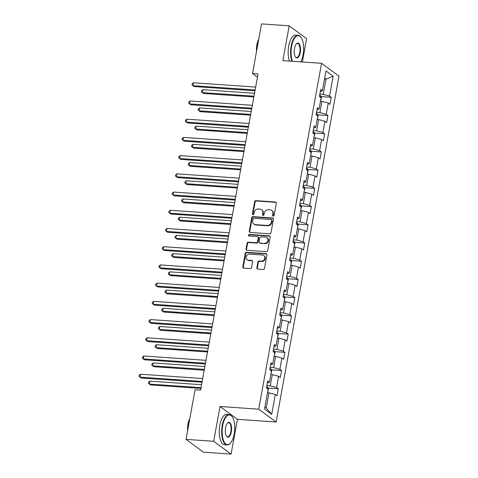 <?xml version="1.0" encoding="UTF-8"?>
<svg xmlns="http://www.w3.org/2000/svg" width="478" height="478" viewBox="0 0 478 478"><rect width="100%" height="100%" fill="white"/><g stroke="black" fill="none" stroke-linecap="round" stroke-linejoin="round"><path stroke-width="0.72" d="M273.225 216.152A0.837 0.735 -53.7 0 0 274.127 215.399L276.344 203.222A1.195 1.052 -53.7 0 0 275.465 201.997L255.927 200.641A1.195 1.052 -53.7 0 0 254.631 201.716L252.42 213.893A0.837 0.735 -53.7 0 0 253.035 214.747A0.837 0.735 -53.7 0 0 253.938 213.995L254.224 212.423A3.836 3.364 -53.7 0 1 258.365 208.994L259.996 209.107A3.836 3.364 -53.7 0 1 261.597 209.687A3.836 3.364 -53.7 0 1 262.798 213.015L262.512 214.592A0.837 0.735 -53.7 0 0 263.127 215.447A0.837 0.735 -53.7 0 0 264.035 214.7L264.322 213.122A3.836 3.364 -53.7 0 1 268.457 209.699L270.088 209.806A3.836 3.364 -53.7 0 1 271.695 210.392A3.836 3.364 -53.7 0 1 272.896 213.72L272.609 215.291A0.837 0.735 -53.7 0 0 273.225 216.152M256.847 267.847A1.195 1.052 -53.7 0 0 257.726 269.072L263.205 269.455A1.195 1.052 -53.7 0 0 264.501 268.379L266.957 254.858A1.195 1.052 -53.7 0 0 266.079 253.633L246.54 252.276A1.195 1.052 -53.7 0 0 245.25 253.352L242.788 266.873A1.195 1.052 -53.7 0 0 243.666 268.098L250.287 268.558A1.195 1.052 -53.7 0 0 251.583 267.483L252.635 261.699A1.195 1.052 -53.7 0 0 251.757 260.474L248.476 260.247A3.203 2.814 -53.7 0 1 247.132 259.763A3.203 2.814 -53.7 0 1 246.361 256.214A3.203 2.814 -53.7 0 1 249.588 254.117L262.452 255.007A3.203 2.814 -53.7 0 1 263.79 255.491A3.203 2.814 -53.7 0 1 264.561 259.04A3.203 2.814 -53.7 0 1 261.335 261.137L259.196 260.994A1.195 1.052 -53.7 0 0 257.899 262.064L256.847 267.847L257.319 268.194A1.195 1.052 -53.7 0 0 257.487 269.024M220.011 406.491L213.684 441.29L186.044 439.372L203.449 452.182L231.095 454.1L237.423 419.302L276.123 421.99L258.712 409.18L220.011 406.491L237.423 419.302M302.359 61.973L306.601 38.628L289.19 25.818L282.868 60.616L321.569 63.305L258.712 409.18M289.19 25.818L261.544 23.9L252.527 73.528L257.463 77.161M186.044 439.372L195.06 389.743L200.587 390.126L258.054 73.911L252.527 73.528M269.682 233.808A1.195 1.052 -53.7 0 0 270.978 232.732L273.434 219.211A1.195 1.052 -53.7 0 0 272.556 217.986L253.017 216.63A1.195 1.052 -53.7 0 0 251.727 217.705L249.271 231.227A1.195 1.052 -53.7 0 0 250.143 232.451L269.682 233.808M270.195 237.034L267.74 250.556A1.195 1.052 -53.7 0 1 266.443 251.631L246.905 250.275A1.195 1.052 -53.7 0 1 246.027 249.05L247.084 243.26A1.195 1.052 -53.7 0 1 248.375 242.191L256.298 242.74A1.195 1.052 -53.7 0 0 257.594 241.671L258.293 237.829A1.195 1.052 -53.7 0 0 257.415 236.61L249.163 236.036A0.837 0.735 -53.7 0 1 249.456 234.435L269.317 235.809A1.195 1.052 -53.7 0 1 270.195 237.034M276.123 421.99L338.98 76.116L321.569 63.305M278.292 388.769L276.577 387.503L278.614 376.294L280.329 377.56L281.602 370.552L279.887 369.291L281.924 358.076L283.639 359.342L284.918 352.334L283.197 351.073L285.235 339.864L286.949 341.125L288.228 334.122L286.507 332.855L288.545 321.646L290.266 322.907L291.538 315.904L289.817 314.638L291.855 303.428L293.576 304.695L294.848 297.686L293.128 296.426L295.165 285.211L296.886 286.477L298.158 279.469L296.438 278.208L298.475 266.999L300.196 268.26L301.469 261.257L299.748 259.99L301.785 248.781L303.506 250.042L304.779 243.039L303.058 241.772L305.095 230.563L306.816 231.83L308.089 224.821L306.368 223.561L308.406 212.346L310.126 213.612L311.399 206.604L309.684 205.343L311.716 194.134L313.437 195.394L314.709 188.392L312.994 187.125L315.032 175.916L316.747 177.177L318.019 170.174L316.305 168.907L318.342 157.698L320.057 158.965L321.33 151.956L319.615 150.695L321.652 139.48L323.367 140.747L324.64 133.738L322.925 132.478L324.962 121.269L326.677 122.529L327.95 115.527L326.235 114.26L328.272 103.051L329.987 104.312L331.26 97.309L329.545 96.042L333.154 76.193L326.002 70.929L322.393 90.784L320.672 89.517L319.4 96.526L321.12 97.787L319.083 108.996L317.362 107.735L316.089 114.744L317.81 116.005L315.773 127.214L314.052 125.953L312.779 132.956L314.5 134.222L312.463 145.431L310.742 144.165L309.469 151.173L311.19 152.44L309.152 163.649L307.432 162.383L306.159 169.391L307.874 170.652L305.842 181.861L304.122 180.6L302.849 187.609L304.564 188.87L302.526 200.079L300.811 198.818L299.539 205.821L301.254 207.088L299.216 218.297L297.501 217.03L296.229 224.039L297.943 225.305L295.906 236.514L294.191 235.248L292.918 242.256L294.633 243.517L292.596 254.726L290.881 253.465L289.608 260.474L291.323 261.735L289.286 272.944L287.571 271.683L286.298 278.686L288.013 279.953L285.975 291.162L284.261 289.895L282.988 296.904L284.703 298.17L282.665 309.38L280.95 308.113L279.678 315.122L281.393 316.382L279.355 327.591L277.64 326.331L276.368 333.339L278.082 334.6L276.045 345.809L274.33 344.548L273.058 351.551L274.772 352.818L272.735 364.027L271.02 362.76L269.741 369.769L271.462 371.036L269.425 382.245L267.71 380.978L266.431 387.987L268.152 389.247L264.543 409.102L271.695 414.36L275.304 394.511L277.019 395.772L278.292 388.769L268.068 388.058M270.829 374.501L272.311 374.603L270.273 385.812L266.873 385.579M270.273 385.812L276.577 387.503M272.311 374.603L278.614 376.294M269.425 382.245L267.316 383.135M274.139 356.283L275.621 356.385L273.583 367.594L270.184 367.361M273.583 367.594L279.887 369.291M275.621 356.385L281.924 358.076M272.735 364.027L270.626 364.923M277.455 338.065L278.931 338.173L276.893 349.382L273.494 349.143M276.893 349.382L283.197 351.073M278.931 338.173L285.235 339.864M276.045 345.809L273.936 346.705M280.765 319.854L282.241 319.955L280.204 331.164L276.804 330.925M280.204 331.164L286.507 332.855M282.241 319.955L288.545 321.646M279.355 327.591L277.246 328.488M284.075 301.636L285.551 301.738L283.514 312.947L280.114 312.714M283.514 312.947L289.817 314.638M285.551 301.738L291.855 303.428M282.665 309.38L280.556 310.27M287.386 283.418L288.861 283.52L286.824 294.729L283.424 294.496M286.824 294.729L293.128 296.426M288.861 283.52L295.165 285.211M285.975 291.162L283.866 292.058M290.696 265.2L292.172 265.308L290.134 276.517L286.734 276.278M290.134 276.517L296.438 278.208M292.172 265.308L298.475 266.999M289.286 272.944L287.176 273.84M294.006 246.989L295.482 247.09L293.444 258.299L290.044 258.06M293.444 258.299L299.748 259.99M295.482 247.09L301.785 248.781M292.596 254.726L290.487 255.622M297.316 228.771L298.792 228.872L296.754 240.081L293.355 239.848M296.754 240.081L303.058 241.772M298.792 228.872L305.095 230.563M295.906 236.514L293.797 237.405M300.626 210.553L302.102 210.655L300.065 221.864L296.665 221.631M300.065 221.864L306.368 223.561M302.102 210.655L308.406 212.346M299.216 218.297L297.107 219.193M303.936 192.335L305.412 192.443L303.375 203.652L299.975 203.413M303.375 203.652L309.684 205.343M305.412 192.443L311.716 194.134M302.526 200.079L300.417 200.975M307.246 174.123L308.722 174.225L306.685 185.434L303.285 185.195M306.685 185.434L312.994 187.125M308.722 174.225L315.032 175.916M305.842 181.861L303.727 182.757M310.557 155.906L312.032 156.007L309.995 167.216L306.595 166.983M309.995 167.216L316.305 168.907M312.032 156.007L318.342 157.698M309.152 163.649L307.037 164.54M313.867 137.688L315.343 137.789L313.305 148.999L309.905 148.766M313.305 148.999L319.615 150.695M315.343 137.789L321.652 139.48M312.463 145.431L310.353 146.328M317.177 119.47L318.653 119.578L316.615 130.787L313.215 130.548M316.615 130.787L322.925 132.478M318.653 119.578L324.962 121.269M315.773 127.214L313.664 128.11M320.487 101.258L321.963 101.36L319.925 112.569L316.526 112.33M319.925 112.569L326.235 114.26M321.963 101.36L328.272 103.051M319.083 108.996L316.974 109.892M324.52 79.067L325.996 79.175L323.242 94.351L319.842 94.118M323.242 94.351L329.545 96.042M324.676 78.201L325.996 79.175L333.154 76.193M322.393 90.784L320.284 91.674M213.684 441.29L231.095 454.1M264.92 407.029L266.24 407.997L269 392.82L267.519 392.719M266.24 407.997L271.695 414.36M269 392.82L275.304 394.511M321.037 96.598L331.26 97.309M317.727 114.816L327.95 115.527M314.416 133.033L324.64 133.738M311.106 151.245L321.33 151.956M307.796 169.463L318.019 170.174M304.48 187.681L314.709 188.392M301.17 205.899L311.399 206.604M297.86 224.11L308.089 224.821M294.55 242.328L304.779 243.039M291.239 260.546L301.469 261.257M287.929 278.764L298.158 279.469M284.619 296.975L294.848 297.686M281.309 315.193L291.538 315.904M277.999 333.411L288.228 334.122M274.689 351.629L284.918 352.334M271.379 369.841L281.602 370.552M273.147 216.14A0.837 0.735 -53.7 0 1 273.081 215.638L273.362 214.066A3.836 3.364 -53.7 0 0 272.161 210.732L271.695 210.392M261.597 209.687L262.069 210.033A3.836 3.364 -53.7 0 1 263.27 213.361L262.984 214.939A0.837 0.735 -53.7 0 0 263.055 215.441M276.17 202.391A1.195 1.052 -53.7 0 0 275.931 202.343L256.399 200.987A1.195 1.052 -53.7 0 0 255.103 202.063L252.892 214.24A0.837 0.735 -53.7 0 0 252.958 214.736M273.267 218.38A1.195 1.052 -53.7 0 0 273.028 218.332L253.489 216.976A1.195 1.052 -53.7 0 0 252.199 218.052L249.737 231.573A1.195 1.052 -53.7 0 0 249.904 232.404M271.689 220.364A0.837 0.735 -53.7 0 0 271.074 219.51L253.92 218.321A0.837 0.735 -53.7 0 0 253.017 219.067L252.713 220.728A3.836 3.364 -53.7 0 0 253.92 224.062A3.836 3.364 -53.7 0 0 255.521 224.642L267.244 225.455A3.836 3.364 -53.7 0 0 271.385 222.025L271.689 220.364L272.155 220.711A0.837 0.735 -53.7 0 0 271.892 219.982L271.426 219.635M253.92 224.062L254.386 224.409A3.836 3.364 -53.7 0 0 255.993 224.989L255.521 224.642M272.155 220.711L271.857 222.372A3.836 3.364 -53.7 0 1 267.716 225.801L255.993 224.989M257.917 236.789L258.383 237.136A1.195 1.052 -53.7 0 1 258.759 238.175L258.06 242.017A1.195 1.052 -53.7 0 1 256.77 243.087L248.847 242.537A1.195 1.052 -53.7 0 0 247.55 243.607L246.499 249.397A1.195 1.052 -53.7 0 0 246.666 250.227M270.028 236.204A1.195 1.052 -53.7 0 0 269.789 236.156L249.928 234.782A0.837 0.735 -53.7 0 0 249.092 236.03M264.519 243.314A3.203 2.814 -53.7 0 0 267.752 241.211A3.203 2.814 -53.7 0 0 266.975 237.668A3.203 2.814 -53.7 0 0 265.637 237.184L261.102 236.867A1.195 1.052 -53.7 0 0 259.811 237.936L259.112 241.778A1.195 1.052 -53.7 0 0 259.99 242.997L264.991 243.661A3.203 2.814 -53.7 0 0 268.218 241.557A3.203 2.814 -53.7 0 0 267.447 238.014L266.975 237.668M259.488 242.818L259.96 243.165A1.195 1.052 -53.7 0 0 260.462 243.344L259.99 242.997M264.991 243.661L260.462 243.344M263.79 255.491L264.262 255.838A3.203 2.814 -53.7 0 1 265.033 259.387A3.203 2.814 -53.7 0 1 261.807 261.484L259.662 261.335A1.195 1.052 -53.7 0 0 258.371 262.41L257.319 268.194M247.132 259.763L247.604 260.11A3.203 2.814 -53.7 0 0 248.942 260.594L248.476 260.247M252.468 260.869A1.195 1.052 -53.7 0 0 252.229 260.821L248.942 260.594M266.79 254.027A1.195 1.052 -53.7 0 0 266.551 253.979L247.012 252.623A1.195 1.052 -53.7 0 0 245.722 253.699L243.26 267.22A1.195 1.052 -53.7 0 0 243.427 268.05M320.493 101.222L321.425 97.602L320.696 95.737A3.232 0.753 -169.7 0 0 319.633 95.247M254.535 93.27L202.851 89.679L202.325 92.601L203.497 93.461L253.866 96.962M202.851 89.679L201.608 90.712L201.399 91.884L202.325 92.601L254.009 96.186M255.133 89.995L192.915 85.676L193.441 82.754L255.664 87.074M254.989 90.766L194.086 86.542L191.989 84.959L192.198 83.793L193.441 82.754M300.752 61.859A14.89 6.226 94 0 0 303.112 54.737A14.89 6.226 94 0 0 301.146 37.529A14.89 6.226 94 0 0 291.628 46.294A14.89 6.226 94 0 0 292.452 61.286M291.897 61.244A15.254 6.381 -86 0 1 291.156 46.163A15.254 6.381 -86 0 1 298.099 35.276A15.254 6.381 -86 0 1 300.907 37.188L301.146 37.529M300.244 52.628A7.445 3.113 -86 0 1 295.482 57.007A7.445 3.113 -86 0 1 294.502 48.403A7.445 3.113 -86 0 1 296.396 43.827A7.445 3.113 -86 0 1 299.718 44.854A7.445 3.113 -86 0 1 300.244 52.628M295.362 56.828A7.08 2.958 94 0 0 296.551 57.551A7.08 2.958 94 0 0 299.766 52.502A7.08 2.958 94 0 0 297.531 43.432A7.08 2.958 94 0 0 296.258 43.988M257.325 47.113A15.254 6.381 -86 0 1 257.762 43.845A15.254 6.381 -86 0 1 258.479 40.785M256.537 51.469A10.982 4.595 -86 0 1 256.865 44.884A10.982 4.595 -86 0 1 258.723 39.423M289.465 61.076A15.254 6.381 -86 0 1 288.724 45.996A15.254 6.381 -86 0 1 295.661 35.103L298.099 35.276M234.184 434.012A14.89 6.226 94 0 0 232.224 416.804A14.89 6.226 94 0 0 222.706 425.563A14.89 6.226 94 0 0 223.758 441.104A14.89 6.226 94 0 0 230.39 443.172A14.89 6.226 94 0 0 234.184 434.012M230.39 443.172L230.109 443.476A15.254 6.381 -86 0 1 227.056 444.982A15.254 6.381 -86 0 1 222.234 425.438A15.254 6.381 -86 0 1 229.171 414.546A15.254 6.381 -86 0 1 231.985 416.458L232.224 416.804M231.316 431.897A7.445 3.113 -86 0 1 226.56 436.283A7.445 3.113 -86 0 1 225.574 427.679A7.445 3.113 -86 0 1 227.474 423.096A7.445 3.113 -86 0 1 230.79 424.129A7.445 3.113 -86 0 1 231.316 431.897M226.441 436.097A7.08 2.958 94 0 0 227.624 436.826A7.08 2.958 94 0 0 230.844 431.771A7.08 2.958 94 0 0 228.604 422.701A7.08 2.958 94 0 0 227.331 423.257M188.404 426.388A15.254 6.381 -86 0 1 188.834 423.12A15.254 6.381 -86 0 1 189.551 420.054M187.609 430.738A10.982 4.595 -86 0 1 187.938 424.153A10.982 4.595 -86 0 1 189.802 418.692M227.056 444.982L224.624 444.815A15.254 6.381 -86 0 1 219.796 425.271A15.254 6.381 -86 0 1 226.739 414.378L229.171 414.546M317.183 119.44L318.115 115.813L317.386 113.955A3.232 0.753 -169.7 0 0 316.322 113.459M251.225 111.482L199.541 107.897L199.015 110.812L200.186 111.679L250.556 115.174M199.541 107.897L198.298 108.93L198.089 110.101L199.015 110.812L250.699 114.403M313.873 137.658L314.805 134.031L314.076 132.173A3.232 0.753 -169.7 0 0 313.012 131.677M247.915 129.699L196.231 126.114L195.699 129.03L196.876 129.897L247.246 133.392M196.231 126.114L194.988 127.148L194.779 128.313L195.699 129.03L247.389 132.621M251.822 108.207L189.599 103.893L190.13 100.972L252.354 105.291M251.679 108.984L190.776 104.754L188.679 103.176L188.888 102.005L190.13 100.972M248.512 126.425L186.289 122.105L186.82 119.189L249.044 123.509M248.369 127.202L187.466 122.971L185.368 121.388L185.578 120.223L186.82 119.189M310.563 155.876L311.495 152.249L310.766 150.391A3.232 0.753 -169.7 0 0 309.702 149.895M244.605 147.917L192.921 144.326L192.389 147.248L193.566 148.114L243.935 151.61M192.921 144.326L191.678 145.366L191.469 146.531L192.389 147.248L244.079 150.833M307.252 174.088L308.185 170.467L307.456 168.603A3.232 0.753 -169.7 0 0 306.392 168.113M241.294 166.135L189.611 162.544L189.079 165.466L190.256 166.326L240.625 169.827M189.611 162.544L188.368 163.578L188.153 164.749L189.079 165.466L240.763 169.051M303.942 192.305L304.874 188.679L304.145 186.82A3.232 0.753 -169.7 0 0 303.082 186.324M237.984 184.347L186.301 180.762L185.769 183.677L186.946 184.544L237.315 188.039M186.301 180.762L185.058 181.795L184.843 182.966L185.769 183.677L237.452 187.268M245.202 144.643L182.978 140.323L183.51 137.401L245.734 141.721M245.059 145.42L184.155 141.189L182.052 139.606L182.267 138.441L183.51 137.401M241.892 162.861L179.668 158.541L180.2 155.619L242.424 159.939M241.749 163.631L180.845 159.407L178.742 157.824L178.957 156.659L180.2 155.619M238.582 181.072L176.358 176.758L176.89 173.837L239.114 178.157M238.438 181.849L177.535 177.619L175.432 176.041L175.647 174.87L176.89 173.837M235.272 199.29L173.048 194.97L173.58 192.054L235.797 196.374M235.128 200.067L174.225 195.837L172.122 194.253L172.337 193.088L173.58 192.054M231.961 217.508L169.738 213.188L170.27 210.266L232.487 214.586M231.818 218.285L170.915 214.054L168.812 212.471L169.027 211.306L170.27 210.266M228.651 235.726L166.428 231.406L166.959 228.484L229.177 232.804M228.508 236.496L167.605 232.272L165.502 230.689L165.717 229.518L166.959 228.484M225.341 253.938L163.118 249.624L163.649 246.702L225.867 251.022M225.198 254.714L164.295 250.484L162.191 248.907L162.406 247.735L163.649 246.702M222.031 272.155L159.807 267.835L160.339 264.92L222.557 269.239M221.888 272.932L160.984 268.702L158.881 267.118L159.096 265.953L160.339 264.92M218.715 290.373L156.497 286.053L157.029 283.131L219.247 287.451M218.577 291.15L157.674 286.92L155.571 285.336L155.786 284.171L157.029 283.131M215.405 308.591L153.187 304.271L153.719 301.349L215.936 305.669M215.267 309.362L154.364 305.137L152.261 303.554L152.476 302.383L153.719 301.349M212.095 326.803L149.877 322.489L150.409 319.567L212.626 323.887M211.957 327.579L151.054 323.349L148.951 321.772L149.16 320.601L150.409 319.567M208.784 345.02L146.567 340.7L147.099 337.785L209.316 342.105M208.647 345.797L147.744 341.567L145.641 339.983L145.85 338.818L147.099 337.785M300.632 210.523L301.564 206.896L300.835 205.038A3.232 0.753 -169.7 0 0 299.772 204.542M234.674 202.564L182.99 198.979L182.459 201.895L183.636 202.762L234.005 206.257M182.99 198.979L181.748 200.013L181.532 201.178L182.459 201.895L234.142 205.486M297.322 228.741L298.254 225.114L297.525 223.256A3.232 0.753 -169.7 0 0 296.462 222.76M231.364 220.782L179.68 217.191L179.148 220.113L180.326 220.979L230.695 224.475M179.68 217.191L178.437 218.231L178.222 219.396L179.148 220.113L230.832 223.698M294.012 246.953L294.944 243.332L294.215 241.468A3.232 0.753 -169.7 0 0 293.151 240.978M228.054 239L176.37 235.409L175.838 238.331L177.015 239.191L227.385 242.693M176.37 235.409L175.127 236.443L174.912 237.614L175.838 238.331L227.522 241.916M290.702 265.171L291.634 261.544L290.905 259.685A3.232 0.753 -169.7 0 0 289.841 259.19M224.744 257.212L173.06 253.627L172.528 256.543L173.705 257.409L224.074 260.904M173.06 253.627L171.817 254.66L171.602 255.832L172.528 256.543L224.212 260.134M287.392 283.388L288.324 279.761L287.595 277.903A3.232 0.753 -169.7 0 0 286.531 277.407M221.434 275.43L169.75 271.845L169.218 274.76L170.395 275.627L220.764 279.122M169.75 271.845L168.507 272.878L168.292 274.043L169.218 274.76L220.902 278.351M284.081 301.606L285.013 297.979L284.285 296.121A3.232 0.753 -169.7 0 0 283.221 295.625M218.123 293.647L166.44 290.056L165.908 292.978L167.085 293.845L217.454 297.34M166.44 290.056L165.197 291.096L164.982 292.261L165.908 292.978L217.592 296.563M280.771 319.818L281.703 316.197L280.974 314.333A3.232 0.753 -169.7 0 0 279.911 313.843M214.813 311.865L163.129 308.274L162.598 311.196L163.775 312.056L214.144 315.558M163.129 308.274L161.887 309.308L161.672 310.479L162.598 311.196L214.281 314.781M277.461 338.036L278.393 334.409L277.664 332.551A3.232 0.753 -169.7 0 0 276.595 332.055M211.503 330.077L159.819 326.492L159.288 329.408L160.465 330.274L210.828 333.769M159.819 326.492L158.576 327.526L158.361 328.697L159.288 329.408L210.971 332.999M274.145 356.253L275.083 352.627L274.354 350.768A3.232 0.753 -169.7 0 0 273.285 350.272M208.193 348.295L156.509 344.71L155.977 347.625L157.154 348.492L207.518 351.987M156.509 344.71L155.26 345.743L155.051 346.909L155.977 347.625L207.661 351.216M270.835 374.471L271.773 370.844L271.044 368.986A3.232 0.753 -169.7 0 0 269.974 368.49M204.883 366.512L153.199 362.921L152.667 365.843L153.844 366.71L204.208 370.205M153.199 362.921L151.95 363.961L151.741 365.126L152.667 365.843L204.351 369.428M205.474 363.238L143.257 358.918L143.788 355.996L206.006 360.316M205.337 364.009L144.434 359.785L142.33 358.201L142.54 357.036L143.788 355.996M267.525 392.683L268.463 389.062L267.734 387.198A3.232 0.753 -169.7 0 0 266.664 386.708M201.573 384.73L149.889 381.139L149.357 384.061L150.534 384.921L200.897 388.423M149.889 381.139L148.64 382.173L148.431 383.344L149.357 384.061L201.041 387.646M202.164 381.456L139.946 377.136L140.472 374.214L202.696 378.534M202.027 382.227L141.124 378.002L139.02 376.419L139.229 375.248L140.472 374.214M273.362 214.066L272.896 213.72M262.984 214.939L262.512 214.592M263.27 213.361L262.798 213.015M252.892 214.24L252.42 213.893M255.103 202.063L254.631 201.716M256.399 200.987L255.927 200.641M275.931 202.343L275.465 201.997M273.081 215.638L272.609 215.291M249.737 231.573L249.271 231.227M252.199 218.052L251.727 217.705M253.489 216.976L253.017 216.63M273.028 218.332L272.556 217.986M267.716 225.801L267.244 225.455M271.857 222.372L271.385 222.025M246.499 249.397L246.027 249.05M247.55 243.607L247.084 243.26M248.847 242.537L248.375 242.191M256.77 243.087L256.298 242.74M258.06 242.017L257.594 241.671M258.759 238.175L258.293 237.829M249.928 234.782L249.456 234.435M269.789 236.156L269.317 235.809M258.371 262.41L257.899 262.064M259.662 261.335L259.196 260.994M261.807 261.484L261.335 261.137M252.229 260.821L251.757 260.474M243.26 267.22L242.788 266.873M245.722 253.699L245.25 253.352M247.012 252.623L246.54 252.276M266.551 253.979L266.079 253.633M320.445 97.291L320.714 95.785M317.135 115.509L317.404 114.003M313.825 133.726L314.094 132.221M310.515 151.938L310.784 150.433M307.199 170.156L307.474 168.65M303.889 188.374L304.163 186.868M300.578 206.592L300.853 205.086M297.268 224.803L297.543 223.298M293.958 243.021L294.233 241.515M290.648 261.239L290.923 259.733M287.338 279.457L287.613 277.951M284.028 297.669L284.302 296.163M280.717 315.886L280.992 314.381M277.407 334.104L277.682 332.598M274.097 352.322L274.372 350.816M270.787 370.534L271.062 369.028M267.477 388.751L267.752 387.246"/></g></svg>
